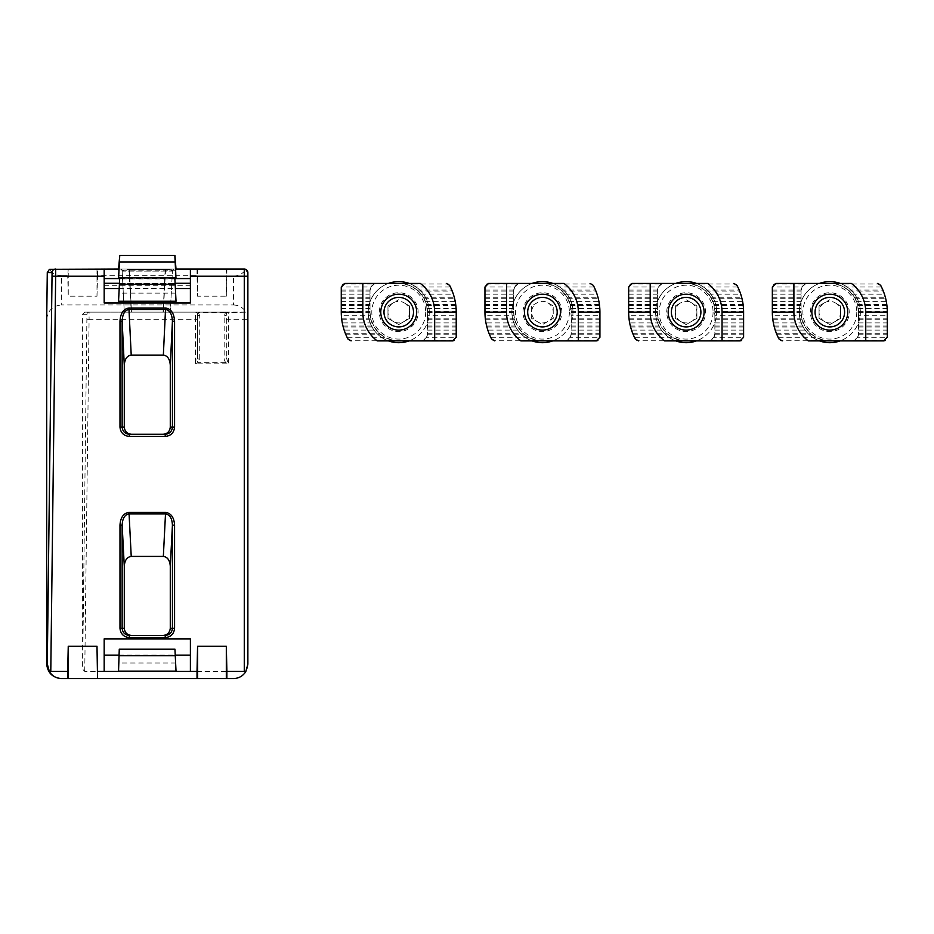 <?xml version="1.0" encoding="UTF-8"?>
<svg xmlns="http://www.w3.org/2000/svg" width="934" height="934" viewBox="0 0 934 934"><rect width="100%" height="100%" fill="white"/><g stroke="black" fill="none" stroke-linecap="round" stroke-linejoin="round"><path stroke-width="0.7" stroke-dasharray="4.67 3.5" d="M128.74 269.622L165.82 269.622C169.895 269.704 172.09 270.195 172.428 271.082L170.28 312.143L163.076 312.143L165.225 269.039L174.576 269.039L119.984 269.039L174.576 269.039A2.16 2.16 0 0 0 172.428 271.082L170.28 312.143L163.076 312.143L165.225 269.039L119.984 269.039A2.16 2.16 0 0 1 122.144 271.082L124.292 312.143L170.28 312.143L172.428 271.082L122.144 271.082L124.292 312.143L170.28 312.143L172.428 271.082L122.144 271.082C122.482 270.195 124.677 269.704 128.74 269.622L128.67 269.039M128.985 269.039L131.215 312.143L128.997 269.669L165.575 269.669C169.766 269.728 172.054 270.195 172.428 271.082A2.16 2.16 0 0 1 174.576 269.039L119.984 269.039A2.16 2.16 0 0 1 122.144 271.082C122.517 270.195 124.794 269.728 128.997 269.669L128.997 269.039M233.5 276.219C238.765 276.044 242.852 273.755 245.759 269.354L226.32 269.039L226.32 296.171L226.845 276.219L233.5 276.219L233.5 304.963L61.247 304.963L61.609 275.74L67.703 275.74L68.252 269.039L68.252 296.171L67.703 275.74M104.176 302.978L104.176 269.039L226.32 269.039M104.176 283.469L190.396 283.469L190.396 269.039L104.176 269.039L104.176 285.302L104.176 269.039L68.252 269.039M67.692 269.039L50.786 269.039M118.676 269.039L175.884 269.039M96.996 269.039L96.996 296.171L68.252 296.171M96.996 296.171L97.545 275.74L197.027 275.74L197.576 296.171L226.32 296.171M97.545 275.74L97.556 269.039M197.016 269.039L197.027 275.74M233.5 304.963C238.917 305.161 243.062 307.555 245.946 312.143L225.421 312.773L224.16 315.832L224.16 359.275L225.421 362.322L228.468 363.84L228.468 319.335L247.872 319.335L247.872 664.191A14.372 14.372 0 0 1 245.946 671.383C243.062 675.971 238.917 678.364 233.5 678.563L61.247 678.563M176.024 278.904L118.548 278.904M176.024 270.767L118.548 270.767M61.609 275.74C56.332 275.577 52.257 273.428 49.42 269.307M131.484 312.143L163.076 312.143L124.292 312.143L122.144 271.082A2.16 2.16 0 0 0 119.984 269.039A2.16 2.16 0 0 1 122.144 271.082L124.292 312.143L131.484 312.143L129.347 269.039L131.484 312.143M84.749 671.383L89.092 319.335L195.416 319.335L195.416 312.143A2.16 2.16 0 0 1 197.576 314.303A2.16 2.16 0 0 0 195.416 312.143L196.946 312.773L197.576 314.303L197.576 357.745L197.576 314.303A2.16 1.529 180 0 0 199.736 315.832L198.475 312.773L195.416 312.143L196.946 312.773A2.16 1.249 135 0 0 198.475 312.773L225.421 312.773A2.16 1.249 -135 0 0 226.95 312.773L228.468 312.143A2.16 2.16 0 0 0 226.32 314.303L226.32 357.745L226.32 314.303L226.95 312.773L228.468 312.143L84.749 312.143L82.624 314.279L82.624 669.246L84.749 671.383L245.946 671.383M245.946 312.143L84.749 312.143M131.484 635.459L163.076 635.459M131.484 434.287L163.076 434.287M46.7 319.51C47.646 310.753 52.491 305.908 61.247 304.963M247.872 319.335L247.872 272.635M226.88 269.039L226.845 276.219M197.576 269.039L197.576 296.171M176.024 293.124L118.548 293.124M190.396 302.978L190.396 283.469M118.898 288.548L175.662 288.548M119.68 278.565L174.88 278.565M119.319 283.294L175.253 283.294M190.396 671.383L190.396 638.868M104.176 671.383L104.176 638.868M118.957 655.119L175.405 655.119M176.024 663L118.548 663M190.396 269.039L190.396 285.302L190.396 269.039M104.176 285.302L190.396 285.302M174.938 256.908L176.024 277.421L176.024 269.296L118.571 269.039M176.024 277.421L118.548 277.421L118.548 269.296M174.938 262.034L119.634 262.034L118.548 277.421M119.634 256.908L119.634 262.034M199.736 359.275A2.16 1.529 180 0 1 197.576 357.745L195.416 363.84L198.475 362.322L199.736 359.275L199.736 315.832M174.576 269.039A2.16 2.16 0 0 0 172.428 271.082A2.16 2.16 0 0 1 174.576 269.039A2.16 2.16 0 0 0 172.428 271.082A2.16 2.16 0 0 1 174.576 269.039M165.575 269.039L163.345 312.143L165.587 269.039M197.576 319.335L195.416 319.335L195.416 363.84L228.468 363.84L226.32 357.745A2.16 1.529 180 0 1 224.16 359.275M224.16 315.832A2.16 1.529 180 0 0 226.32 314.303L226.658 313.135M196.946 360.793A2.16 1.249 -135 0 0 198.475 362.322L225.421 362.322A2.16 1.249 135 0 0 226.95 360.793M404.13 302.814A10.776 10.776 0 0 1 409.524 312.143L409.524 318.366L398.748 324.588L387.972 318.366L387.972 305.92L398.748 299.709L393.354 302.814A10.776 10.776 0 0 1 404.13 302.814L409.524 305.92L409.524 318.366L404.13 321.483A10.776 10.776 0 0 1 393.354 321.483L387.972 318.366L387.972 312.143A10.776 10.776 0 0 1 393.354 302.814L387.972 305.92L387.972 312.143A10.776 10.776 0 0 0 393.354 321.483L398.748 324.588L404.13 321.483A10.776 10.776 0 0 0 409.524 312.143L409.524 305.92L404.13 302.814M388.427 340.887A30.53 30.53 0 0 1 368.206 312.143A30.53 30.53 0 0 0 398.748 342.685A30.53 30.53 0 0 0 429.278 312.143A30.53 30.53 0 0 1 409.069 340.887M416.704 312.143A17.956 17.956 0 0 0 398.748 294.187A17.956 17.956 0 0 0 380.78 312.143A17.956 17.956 0 0 1 398.748 294.187A17.956 17.956 0 0 1 416.704 312.143A17.956 17.956 0 0 1 398.748 330.111A17.956 17.956 0 0 1 380.78 312.143A17.956 17.956 0 0 0 398.748 330.111A17.956 17.956 0 0 0 416.704 312.143A17.956 17.956 0 0 1 398.748 330.111A17.956 17.956 0 0 1 380.78 312.143A17.956 17.956 0 0 1 398.748 294.187A17.956 17.956 0 0 1 416.704 312.143A17.956 17.956 0 0 1 398.748 330.111A17.956 17.956 0 0 1 380.78 312.143M409.069 283.411A30.53 30.53 0 0 1 429.278 312.143A30.53 30.53 0 0 0 398.748 281.613A30.53 30.53 0 0 0 368.206 312.143A30.53 30.53 0 0 1 388.427 283.411M427.48 315.739L427.48 333.707A7.18 7.18 0 0 1 420.3 340.887L392.84 340.268L384.831 337.291L379.181 333.193L374.16 327.028L370.798 318.821L370.016 312.656L370.004 290.591A7.18 7.18 0 0 1 377.196 283.411L398.748 283.411L404.656 284.018L412.665 287.007L418.315 291.104L423.919 298.285L426.698 305.476L427.48 315.739L456.224 315.739L456.224 337.291L454.636 340.268L423.207 340.268L426.523 337.291L456.224 337.291M392.84 340.268L349.082 340.268L351.091 340.887M452.628 340.887L420.3 340.887L423.207 340.268M341.272 287.007L342.86 284.018L344.856 283.411L377.196 283.411L374.289 284.018L370.973 287.007L341.272 287.007L341.377 315.739L370.238 315.739M427.48 311.641L456.224 311.641L456.224 315.739M341.272 308.559L370.004 308.559M427.258 308.559L456.107 308.559L454.531 298.285L452.231 291.104L449.581 285.325L446.405 283.411M456.224 311.641L456.107 308.559M341.377 315.739L342.288 322.919L372.106 322.919M427.48 322.919L456.224 322.919M342.288 322.919L344.144 330.111L376.309 330.111M427.48 330.111L456.224 330.111M344.144 330.111L347.063 337.291L384.831 337.291M426.523 337.291L427.468 334.209L427.48 312.143A28.744 28.744 0 0 0 398.748 283.411L420.3 283.411M349.082 340.268L347.063 337.291M341.272 301.367L370.004 301.367M425.39 301.367L455.208 301.367M341.272 294.187L370.004 294.187M421.176 294.187L453.34 294.187M370.973 287.007L370.004 290.591L370.004 312.143A28.744 28.744 0 0 0 398.748 340.887L377.196 340.887M412.665 287.007L450.433 287.007M524.476 312.143A17.956 17.956 0 0 1 542.444 294.187A17.956 17.956 0 0 1 560.4 312.143A17.956 17.956 0 0 1 542.444 330.111A17.956 17.956 0 0 1 524.476 312.143A17.956 17.956 0 0 1 542.444 294.187A17.956 17.956 0 0 1 560.4 312.143A17.956 17.956 0 0 0 542.444 294.187A17.956 17.956 0 0 0 524.476 312.143A17.956 17.956 0 0 0 542.444 330.111A17.956 17.956 0 0 0 560.4 312.143A17.956 17.956 0 0 1 542.444 330.111A17.956 17.956 0 0 1 524.476 312.143A17.956 17.956 0 0 0 542.444 330.111A17.956 17.956 0 0 0 560.4 312.143M571.176 315.739L571.176 333.707A7.18 7.18 0 0 1 563.996 340.887L536.536 340.268L528.527 337.291L522.865 333.193L517.261 326.013L514.482 318.821L513.7 312.656L513.7 290.591A7.18 7.18 0 0 1 520.88 283.411L542.444 283.411L548.34 284.018L556.349 287.007L562.011 291.104L567.615 298.285L570.394 305.476L571.176 315.739L599.92 315.739L599.92 337.291L598.332 340.268L566.891 340.268L570.219 337.291L599.92 337.291M536.536 340.268L492.778 340.268L494.786 340.887M596.324 340.887L563.996 340.887L566.891 340.268M484.956 287.007L486.544 284.018L488.552 283.411L520.88 283.411L517.985 284.018L514.657 287.007L484.956 287.007L485.073 315.739L513.922 315.739M571.176 311.641L599.908 311.641L599.92 315.739M484.956 308.559L513.7 308.559M570.954 308.559L599.803 308.559L598.215 298.285L595.927 291.104L593.277 285.325L590.101 283.411M599.908 311.641L599.803 308.559M485.073 315.739L485.984 322.919L515.802 322.919M571.176 322.919L599.92 322.919M485.984 322.919L487.84 330.111L520.005 330.111M571.176 330.111L599.92 330.111M487.84 330.111L490.759 337.291L528.527 337.291M570.219 337.291L571.164 334.209L571.176 312.143A28.744 28.744 0 0 0 542.444 283.411L563.996 283.411M492.778 340.268L490.759 337.291M484.956 301.367L513.7 301.367M569.075 301.367L598.892 301.367M484.956 294.187L513.7 294.187M564.872 294.187L597.036 294.187M514.657 287.007L513.7 290.591L513.7 312.143A28.744 28.744 0 0 0 542.444 340.887L520.88 340.887M556.349 287.007L594.117 287.007M668.172 312.143A17.956 17.956 0 0 1 686.128 294.187A17.956 17.956 0 0 1 704.096 312.143A17.956 17.956 0 0 1 686.128 330.111A17.956 17.956 0 0 1 668.172 312.143A17.956 17.956 0 0 1 686.128 294.187A17.956 17.956 0 0 1 704.096 312.143A17.956 17.956 0 0 0 686.128 294.187A17.956 17.956 0 0 0 668.172 312.143A17.956 17.956 0 0 0 686.128 330.111A17.956 17.956 0 0 0 704.096 312.143A17.956 17.956 0 0 1 686.128 330.111A17.956 17.956 0 0 1 668.172 312.143A17.956 17.956 0 0 0 686.128 330.111A17.956 17.956 0 0 0 704.096 312.143M714.872 315.739L714.872 333.707A7.18 7.18 0 0 1 707.68 340.887L680.221 340.268L672.223 337.291L666.561 333.193L661.541 327.028L658.178 318.821L657.396 312.656L657.396 290.591A7.18 7.18 0 0 1 664.576 283.411L686.128 283.411L692.036 284.018L700.045 287.007L705.695 291.104L711.311 298.285L714.078 305.476L714.872 315.739L743.604 315.739L743.604 337.291L742.028 340.268L710.587 340.268L713.903 337.291L743.604 337.291M680.221 340.268L636.463 340.268L638.471 340.887M740.02 340.887L707.68 340.887L710.587 340.268M628.652 287.007L630.24 284.018L632.248 283.411L664.576 283.411L661.669 284.018L658.353 287.007L628.652 287.007L628.769 315.739L657.618 315.739M714.86 311.641L743.604 311.641L743.604 315.739M628.652 308.559L657.396 308.559M714.638 308.559L743.499 308.559L741.911 298.285L739.611 291.104L736.961 285.325L733.785 283.411M743.604 311.641L743.499 308.559M628.769 315.739L629.668 322.919L659.486 322.919M714.872 322.919L743.604 322.919M629.668 322.919L631.536 330.111L663.7 330.111M714.872 330.111L743.604 330.111M631.536 330.111L634.443 337.291L672.223 337.291M713.903 337.291L714.872 333.707L714.872 312.143A28.744 28.744 0 0 0 686.128 283.411L707.68 283.411M636.463 340.268L634.443 337.291M628.652 301.367L657.396 301.367M712.77 301.367L742.588 301.367M628.652 294.187L657.396 294.187M708.567 294.187L740.732 294.187M658.353 287.007L657.408 290.089L657.396 312.143A28.744 28.744 0 0 0 686.128 340.887L664.576 340.887M700.045 287.007L737.813 287.007M811.856 312.143A17.956 17.956 0 0 1 829.824 294.187A17.956 17.956 0 0 1 847.78 312.143A17.956 17.956 0 0 1 829.824 330.111A17.956 17.956 0 0 1 811.856 312.143A17.956 17.956 0 0 1 829.824 294.187A17.956 17.956 0 0 1 847.78 312.143A17.956 17.956 0 0 0 829.824 294.187A17.956 17.956 0 0 0 811.856 312.143A17.956 17.956 0 0 0 829.824 330.111A17.956 17.956 0 0 0 847.78 312.143A17.956 17.956 0 0 1 829.824 330.111A17.956 17.956 0 0 1 811.856 312.143A17.956 17.956 0 0 0 829.824 330.111A17.956 17.956 0 0 0 847.78 312.143M858.556 315.739L858.556 333.707A7.18 7.18 0 0 1 851.376 340.887L823.916 340.268L815.907 337.291L810.257 333.193L805.236 327.028L801.874 318.821L801.092 312.656L801.08 290.591A7.18 7.18 0 0 1 808.272 283.411L829.824 283.411L835.732 284.018L843.741 287.007L849.391 291.104L854.995 298.285L857.774 305.476L858.556 315.739L887.3 315.739L887.3 337.291L885.712 340.268L854.283 340.268L857.599 337.291L887.3 337.291M823.916 340.268L780.159 340.268L782.167 340.887M883.704 340.887L851.376 340.887L854.283 340.268M772.348 287.007L773.936 284.018L775.944 283.411L808.272 283.411L805.365 284.018L802.049 287.007L772.348 287.007L772.453 315.739L801.314 315.739M858.556 311.641L887.3 311.641L887.3 315.739M772.348 308.559L801.08 308.559M858.334 308.559L887.183 308.559L885.607 298.285L883.307 291.104L880.657 285.325L877.481 283.411M887.3 311.641L887.183 308.559M772.453 315.739L773.364 322.919L803.182 322.919M858.556 322.919L887.3 322.919M773.364 322.919L775.22 330.111L807.385 330.111M858.556 330.111L887.3 330.111M775.22 330.111L778.139 337.291L815.907 337.291M857.599 337.291L858.544 334.209L858.556 312.143A28.744 28.744 0 0 0 829.824 283.411L851.376 283.411M780.159 340.268L778.139 337.291M772.348 301.367L801.08 301.367M856.466 301.367L886.284 301.367M772.348 294.187L801.08 294.187M852.252 294.187L884.416 294.187M802.049 287.007L801.08 290.591L801.08 312.143A28.744 28.744 0 0 0 829.824 340.887L808.272 340.887M843.741 287.007L881.509 287.007M547.826 302.814A10.776 10.776 0 0 1 553.22 312.143L553.22 318.366L542.444 324.588L531.656 318.366L531.656 305.92L537.05 302.814A10.776 10.776 0 0 1 547.826 302.814L553.22 305.92L553.22 318.366L547.826 321.483A10.776 10.776 0 0 1 537.05 321.483L531.656 318.366L531.656 312.143A10.776 10.776 0 0 1 537.05 302.814L531.656 305.92L531.656 312.143A10.776 10.776 0 0 0 537.05 321.483L542.444 324.588L547.826 321.483A10.776 10.776 0 0 0 553.22 312.143L553.22 305.92L547.826 302.814M532.123 340.887A30.53 30.53 0 0 1 511.902 312.143A30.53 30.53 0 0 0 542.444 342.685A30.53 30.53 0 0 0 572.974 312.143A30.53 30.53 0 0 1 552.753 340.887M552.753 283.411A30.53 30.53 0 0 1 572.974 312.143A30.53 30.53 0 0 0 542.444 281.613A30.53 30.53 0 0 0 511.902 312.143A30.53 30.53 0 0 1 532.123 283.411M691.522 302.814A10.776 10.776 0 0 1 696.904 312.143L696.904 318.366L686.128 324.588L675.352 318.366L675.352 305.92L680.746 302.814A10.776 10.776 0 0 1 691.522 302.814L686.128 299.709L696.904 305.92L696.904 318.366L691.522 321.483A10.776 10.776 0 0 1 680.746 321.483L675.352 318.366L675.352 312.143A10.776 10.776 0 0 1 680.746 302.814L675.352 305.92L675.352 312.143A10.776 10.776 0 0 0 680.746 321.483L686.128 324.588L691.522 321.483A10.776 10.776 0 0 0 696.904 312.143L696.904 305.92L691.522 302.814M675.807 340.887A30.53 30.53 0 0 1 655.598 312.143A30.53 30.53 0 0 0 686.128 342.685A30.53 30.53 0 0 0 716.67 312.143A30.53 30.53 0 0 1 696.449 340.887M696.449 283.411A30.53 30.53 0 0 1 716.67 312.143A30.53 30.53 0 0 0 686.128 281.613A30.53 30.53 0 0 0 655.598 312.143A30.53 30.53 0 0 1 675.807 283.411M835.206 302.814A10.776 10.776 0 0 1 840.6 312.143L840.6 318.366L829.824 324.588L819.048 318.366L819.048 305.92L829.824 299.709L824.43 302.814A10.776 10.776 0 0 1 835.206 302.814L840.6 305.92L840.6 318.366L835.206 321.483A10.776 10.776 0 0 1 824.43 321.483L819.048 318.366L819.048 312.143A10.776 10.776 0 0 1 824.43 302.814L819.048 305.92L819.048 312.143A10.776 10.776 0 0 0 824.43 321.483L829.824 324.588L835.206 321.483A10.776 10.776 0 0 0 840.6 312.143L840.6 305.92L835.206 302.814M819.503 340.887A30.53 30.53 0 0 1 799.294 312.143A30.53 30.53 0 0 0 829.824 342.685A30.53 30.53 0 0 0 860.354 312.143A30.53 30.53 0 0 1 840.145 340.887M840.145 283.411A30.53 30.53 0 0 1 860.354 312.143A30.53 30.53 0 0 0 829.824 281.613A30.53 30.53 0 0 0 799.294 312.143A30.53 30.53 0 0 1 819.503 283.411M165.82 269.622L165.902 269.039M82.624 314.279L86.944 314.279L82.624 669.246M86.944 319.311L89.092 319.335L89.092 312.143A2.16 2.16 -90 0 0 86.944 314.279M226.32 319.335L228.468 319.335L228.468 312.143M425.694 312.143A26.946 26.946 0 0 1 398.748 339.089A26.946 26.946 0 0 1 371.802 312.143A26.946 26.946 0 0 1 398.748 285.209A26.946 26.946 0 0 1 425.694 312.143M379.344 312.143A19.404 19.404 0 0 1 398.748 292.751A19.404 19.404 0 0 1 418.14 312.143A19.404 19.404 0 0 1 398.748 331.547A19.404 19.404 0 0 1 379.344 312.143M429.278 312.143A30.53 30.53 0 0 0 398.748 281.613A30.53 30.53 0 0 0 368.206 312.143M341.272 312.656L370.016 312.656M427.48 312.656L456.224 312.656M341.272 311.641L370.004 311.641M341.657 318.821L370.798 318.821M427.48 318.821L456.224 318.821M341.786 319.837L371.055 319.837M427.48 319.837L456.224 319.837M342.965 326.013L373.577 326.013M427.48 326.013L456.224 326.013M343.233 327.028L374.16 327.028M427.48 327.028L456.224 327.028M345.265 333.193L379.181 333.193M427.48 333.193L456.224 333.193M345.673 334.209L380.325 334.209M427.468 334.209L456.224 334.209M341.272 305.476L370.004 305.476M341.272 304.461L370.004 304.461M426.441 304.461L455.71 304.461M426.698 305.476L455.839 305.476M341.272 298.285L370.004 298.285M423.919 298.285L454.531 298.285M341.272 297.269L370.004 297.269M423.336 297.269L454.263 297.269M341.272 291.104L370.004 291.104M418.315 291.104L452.231 291.104M341.272 290.089L370.027 290.089M417.159 290.089L451.822 290.089M342.86 284.018L374.289 284.018M404.656 284.018L448.413 284.018M484.968 312.656L513.7 312.656M571.176 312.656L599.92 312.656M484.956 311.641L513.7 311.641M485.353 318.821L514.482 318.821M571.176 318.821L599.92 318.821M485.482 319.837L514.751 319.837M571.176 319.837L599.92 319.837M486.661 326.013L517.261 326.013M571.176 326.013L599.92 326.013M486.918 327.028L517.856 327.028M571.176 327.028L599.92 327.028M488.949 333.193L522.865 333.193M571.176 333.193L599.92 333.193M489.369 334.209L524.021 334.209M571.164 334.209L599.92 334.209M484.956 305.476L513.7 305.476M484.956 304.461L513.7 304.461M570.125 304.461L599.394 304.461M570.394 305.476L599.523 305.476M484.956 298.285L513.7 298.285M567.615 298.285L598.215 298.285M484.956 297.269L513.7 297.269M567.031 297.269L597.958 297.269M484.956 291.104L513.7 291.104M562.011 291.104L595.927 291.104M484.956 290.089L513.723 290.089M560.855 290.089L595.518 290.089M486.544 284.018L517.985 284.018M548.34 284.018L592.098 284.018M628.652 312.656L657.396 312.656M714.872 312.656L743.604 312.656M628.652 311.641L657.396 311.641M629.037 318.821L658.178 318.821M714.872 318.821L743.604 318.821M629.166 319.837L658.447 319.837M714.872 319.837L743.604 319.837M630.345 326.013L660.957 326.013M714.872 326.013L743.604 326.013M630.613 327.028L661.541 327.028M714.872 327.028L743.604 327.028M632.645 333.193L666.561 333.193M714.872 333.193L743.604 333.193M633.054 334.209L667.717 334.209M714.849 334.209L743.604 334.209M628.652 305.476L657.396 305.476M628.652 304.461L657.396 304.461M713.821 304.461L743.09 304.461M714.078 305.476L743.219 305.476M628.652 298.285L657.396 298.285M711.311 298.285L741.911 298.285M628.652 297.269L657.396 297.269M710.716 297.269L741.654 297.269M628.652 291.104L657.396 291.104M705.695 291.104L739.611 291.104M628.652 290.089L657.408 290.089M704.551 290.089L739.203 290.089M630.24 284.018L661.669 284.018M692.036 284.018L735.794 284.018M772.348 312.656L801.092 312.656M858.556 312.656L887.3 312.656M772.348 311.641L801.08 311.641M772.733 318.821L801.874 318.821M858.556 318.821L887.3 318.821M772.862 319.837L802.131 319.837M858.556 319.837L887.3 319.837M774.041 326.013L804.653 326.013M858.556 326.013L887.3 326.013M774.309 327.028L805.236 327.028M858.556 327.028L887.3 327.028M776.341 333.193L810.257 333.193M858.556 333.193L887.3 333.193M776.749 334.209L811.401 334.209M858.544 334.209L887.3 334.209M772.348 305.476L801.08 305.476M772.348 304.461L801.08 304.461M857.517 304.461L886.786 304.461M857.774 305.476L886.915 305.476M772.348 298.285L801.08 298.285M854.995 298.285L885.607 298.285M772.348 297.269L801.08 297.269M854.412 297.269L885.339 297.269M772.348 291.104L801.08 291.104M849.391 291.104L883.307 291.104M772.348 290.089L801.103 290.089M848.235 290.089L882.899 290.089M773.936 284.018L805.365 284.018M835.732 284.018L879.489 284.018M569.378 312.143A26.946 26.946 0 0 1 542.444 339.089A26.946 26.946 0 0 1 515.498 312.143A26.946 26.946 0 0 1 542.444 285.209A26.946 26.946 0 0 1 569.378 312.143M523.04 312.143A19.404 19.404 0 0 1 542.444 292.751A19.404 19.404 0 0 1 561.836 312.143A19.404 19.404 0 0 1 542.444 331.547A19.404 19.404 0 0 1 523.04 312.143M572.974 312.143A30.53 30.53 0 0 0 542.444 281.613A30.53 30.53 0 0 0 511.902 312.143M713.074 312.143A26.946 26.946 0 0 1 686.128 339.089A26.946 26.946 0 0 1 659.194 312.143A26.946 26.946 0 0 1 686.128 285.209A26.946 26.946 0 0 1 713.074 312.143M666.736 312.143A19.404 19.404 0 0 1 686.128 292.751A19.404 19.404 0 0 1 705.532 312.143A19.404 19.404 0 0 1 686.128 331.547A19.404 19.404 0 0 1 666.736 312.143M716.67 312.143A30.53 30.53 0 0 0 686.128 281.613A30.53 30.53 0 0 0 655.598 312.143M856.77 312.143A26.946 26.946 0 0 1 829.824 339.089A26.946 26.946 0 0 1 802.878 312.143A26.946 26.946 0 0 1 829.824 285.209A26.946 26.946 0 0 1 856.77 312.143M810.42 312.143A19.404 19.404 0 0 1 829.824 292.751A19.404 19.404 0 0 1 849.216 312.143A19.404 19.404 0 0 1 829.824 331.547A19.404 19.404 0 0 1 810.42 312.143M860.354 312.143A30.53 30.53 0 0 0 829.824 281.613A30.53 30.53 0 0 0 799.294 312.143M227.651 312.306L228.421 312.143M195.463 312.143L196.245 312.306M197.226 313.135L197.576 314.303"/><path stroke-width="1.4" d="M128.997 512.427L131.227 556.419C127.024 557.014 124.712 560.272 124.292 566.214L122.144 525.141L122.144 628.267L124.292 628.267C124.747 632.598 127.152 635.003 131.484 635.459L165.225 635.459C169.568 635.003 171.973 632.598 172.428 628.267L172.428 525.141C172.09 518.522 169.895 514.786 165.843 513.957L128.729 513.957C124.677 514.786 122.482 518.522 122.144 525.141L119.984 525.141C120.486 517.646 123.37 513.408 128.647 512.427L165.913 512.427C171.202 513.408 174.086 517.646 174.576 525.141L174.576 628.267C173.981 633.906 170.864 637.011 165.225 637.607L165.225 635.459L163.076 635.459C167.419 635.003 169.813 632.598 170.28 628.267L170.28 566.214C169.86 560.272 167.548 557.014 163.345 556.419L165.575 512.427M97.545 678.563L96.996 646.235L97.545 678.563L197.576 678.563L197.576 646.235L226.32 646.235L226.88 671.383L244.276 671.383L244.276 276.219L190.396 276.219L190.396 302.978L104.176 302.978L104.176 276.219L55.655 276.219L50.786 671.383L67.692 671.383L67.703 678.563L61.247 678.563C52.573 677.652 47.727 672.854 46.7 664.191L46.7 319.159M50.786 671.383L49.42 671.663L47.284 664.016L52.071 272.588L47.284 272.495L46.7 319.335M175.884 269.039L244.276 269.039A3.596 3.596 0 0 1 247.872 272.635L247.872 664.191L245.759 671.698L244.276 671.383M46.7 319.51L47.284 272.588L49.42 269.307L118.676 269.039M96.996 646.235L68.252 646.235L67.692 671.383M97.556 671.383L197.016 671.383L197.576 646.235M190.396 671.383L190.396 638.868L104.176 638.868L104.176 671.383M245.759 671.698C242.852 676.099 238.765 678.388 233.5 678.563L226.32 678.563L226.32 646.235M197.576 678.563L226.32 678.563M96.996 678.563L68.252 678.563L68.252 646.235M197.027 678.563L197.016 671.383M174.833 255.519L176.001 278.565L174.833 255.519L119.739 255.519L118.571 278.565L119.739 255.519M49.42 671.663C52.257 676.088 56.332 678.388 61.609 678.563M131.227 556.419L163.345 556.419M124.292 628.267L124.292 566.214M131.215 355.095C127.012 355.714 124.712 359.088 124.292 365.229L122.144 321.191L119.984 321.191C120.533 313.205 123.533 308.815 128.985 308.022L128.985 309.493C124.794 310.17 122.506 314.069 122.144 321.191L122.144 427.107L124.292 427.107C124.747 431.438 127.152 433.831 131.484 434.287L165.225 434.287C169.568 433.831 171.973 431.438 172.428 427.107L172.428 321.191C172.054 314.069 169.778 310.17 165.587 309.493L128.985 309.493L131.215 355.095L163.357 355.095L165.587 308.022C171.039 308.815 174.039 313.205 174.576 321.191L174.576 427.107C173.981 432.734 170.864 435.851 165.225 436.447L165.225 434.287L163.076 434.287C167.419 433.831 169.813 431.438 170.28 427.107L170.28 365.229C169.86 359.088 167.548 355.714 163.357 355.095M124.292 427.107L124.292 365.229M226.845 678.563L226.88 671.383M174.833 277.865L176.024 301.25L174.833 277.865L119.739 277.865L118.548 301.25L119.739 277.865M176.024 301.25L118.548 301.25M104.176 288.548L118.898 288.548M175.662 288.548L190.396 288.548M104.176 269.039L104.176 276.219M190.396 276.219L190.396 269.039M104.176 278.565L119.68 278.565M174.88 278.565L190.396 278.565M104.176 283.294L119.319 283.294M175.253 283.294L190.396 283.294M104.176 655.119L118.957 655.119M175.405 655.119L190.396 655.119M174.938 649.142L176.024 671.126L174.938 649.142L119.272 649.142L118.548 671.126L119.272 649.142M176.024 671.126L118.548 671.126M174.833 261.952L119.739 261.952M118.571 269.039L119.634 256.908M176.001 269.039L174.938 255.437L119.634 255.437M174.938 255.437L174.938 256.908M174.938 655.738L119.272 655.738M174.833 284.31L119.739 284.31M245.759 269.354L247.872 272.635A3.596 3.596 0 0 0 244.276 269.039L244.276 276.219L247.872 276.219M119.984 628.267L122.144 628.267C122.599 632.598 125.004 635.003 129.347 635.459L129.347 637.607C123.697 637.011 120.579 633.906 119.984 628.267L119.984 525.141M119.984 427.107L122.144 427.107C122.599 431.438 125.004 433.831 129.347 434.287L129.347 436.447C123.697 435.851 120.579 432.734 119.984 427.107L119.984 321.191M170.28 566.214L172.428 525.141L174.576 525.141M170.28 365.229L172.428 321.191L174.576 321.191M413.505 312.143A14.769 14.769 0 0 1 398.748 326.912A14.769 14.769 0 0 1 383.979 312.143A14.769 14.769 0 0 1 398.748 297.386A14.769 14.769 0 0 1 413.505 312.143M409.069 340.887A30.53 30.53 0 0 1 388.427 340.887M388.427 283.411A30.53 30.53 0 0 1 409.069 283.411M380.78 312.143A17.956 17.956 0 0 1 398.748 294.187A17.956 17.956 0 0 1 416.704 312.143A17.956 17.956 0 0 1 398.748 330.111A17.956 17.956 0 0 1 380.78 312.143M446.405 283.411L449.581 285.325A57.476 57.476 0 0 1 456.224 312.143L456.224 337.291L452.628 340.887L377.196 340.887A35.924 35.924 0 0 1 362.824 312.143L362.824 283.411L420.3 283.411A35.924 35.924 0 0 1 434.672 312.143L434.672 340.887M351.091 340.887L347.915 338.972A57.476 57.476 0 0 1 341.272 312.143L341.272 287.007L344.856 283.411L362.824 283.411M452.628 340.887L454.193 340.525M524.476 312.143A17.956 17.956 0 0 1 542.444 294.187A17.956 17.956 0 0 1 560.4 312.143A17.956 17.956 0 0 1 542.444 330.111A17.956 17.956 0 0 1 524.476 312.143M590.101 283.411L593.277 285.325A57.476 57.476 0 0 1 599.92 312.143L599.92 337.291L596.324 340.887L520.88 340.887A35.924 35.924 0 0 1 506.52 312.143L506.52 283.411L563.996 283.411A35.924 35.924 0 0 1 578.356 312.143L578.356 340.887M494.786 340.887L491.599 338.972A57.476 57.476 0 0 1 484.956 312.143L484.956 287.007L488.552 283.411L506.52 283.411M596.324 340.887L597.888 340.525M668.172 312.143A17.956 17.956 0 0 1 686.128 294.187A17.956 17.956 0 0 1 704.096 312.143A17.956 17.956 0 0 1 686.128 330.111A17.956 17.956 0 0 1 668.172 312.143M733.785 283.411L736.961 285.325A57.476 57.476 0 0 1 743.604 312.143L743.604 337.291L740.02 340.887L664.576 340.887A35.924 35.924 0 0 1 650.204 312.143L650.204 283.411L707.68 283.411A35.924 35.924 0 0 1 722.052 312.143L722.052 340.887M638.471 340.887L635.295 338.972A57.476 57.476 0 0 1 628.652 312.143L628.652 287.007L632.248 283.411L650.204 283.411M740.02 340.887L741.584 340.525M811.856 312.143A17.956 17.956 0 0 1 829.824 294.187A17.956 17.956 0 0 1 847.78 312.143A17.956 17.956 0 0 1 829.824 330.111A17.956 17.956 0 0 1 811.856 312.143M877.481 283.411L880.657 285.325A57.476 57.476 0 0 1 887.3 312.143L887.3 337.291L883.704 340.887L808.272 340.887A35.924 35.924 0 0 1 793.9 312.143L793.9 283.411L851.376 283.411A35.924 35.924 0 0 1 865.748 312.143L865.748 340.887M782.167 340.887L778.991 338.972A57.476 57.476 0 0 1 772.348 312.143L772.348 287.007L775.944 283.411L793.9 283.411M883.704 340.887L885.269 340.525M557.201 312.143A14.769 14.769 0 0 1 542.444 326.912A14.769 14.769 0 0 1 527.675 312.143A14.769 14.769 0 0 1 542.444 297.386A14.769 14.769 0 0 1 557.201 312.143M552.753 340.887A30.53 30.53 0 0 1 532.123 340.887M532.123 283.411A30.53 30.53 0 0 1 552.753 283.411M700.897 312.143A14.769 14.769 0 0 1 686.128 326.912A14.769 14.769 0 0 1 671.371 312.143A14.769 14.769 0 0 1 686.128 297.386A14.769 14.769 0 0 1 700.897 312.143M696.449 340.887A30.53 30.53 0 0 1 675.807 340.887M675.807 283.411A30.53 30.53 0 0 1 696.449 283.411M844.593 312.143A14.769 14.769 0 0 1 829.824 326.912A14.769 14.769 0 0 1 815.055 312.143A14.769 14.769 0 0 1 829.824 297.386A14.769 14.769 0 0 1 844.593 312.143M840.145 340.887A30.53 30.53 0 0 1 819.503 340.887M819.503 283.411A30.53 30.53 0 0 1 840.145 283.411M128.729 513.957L128.647 512.427M165.843 513.957L165.913 512.427M46.7 664.016L47.284 664.016M165.225 637.607L129.347 637.607M128.985 308.022L165.587 308.022M165.225 436.447L129.347 436.447M170.28 628.267L174.576 628.267M170.28 427.107L174.576 427.107M52.071 272.588A3.596 3.596 90 0 1 55.655 269.039L55.655 276.219L52.071 276.184M456.224 312.143L434.672 312.143M341.272 312.143L362.824 312.143M599.92 312.143L578.356 312.143M484.956 312.143L506.52 312.143M743.604 312.143L722.052 312.143M628.652 312.143L650.204 312.143M887.3 312.143L865.748 312.143M772.348 312.143L793.9 312.143"/></g></svg>
